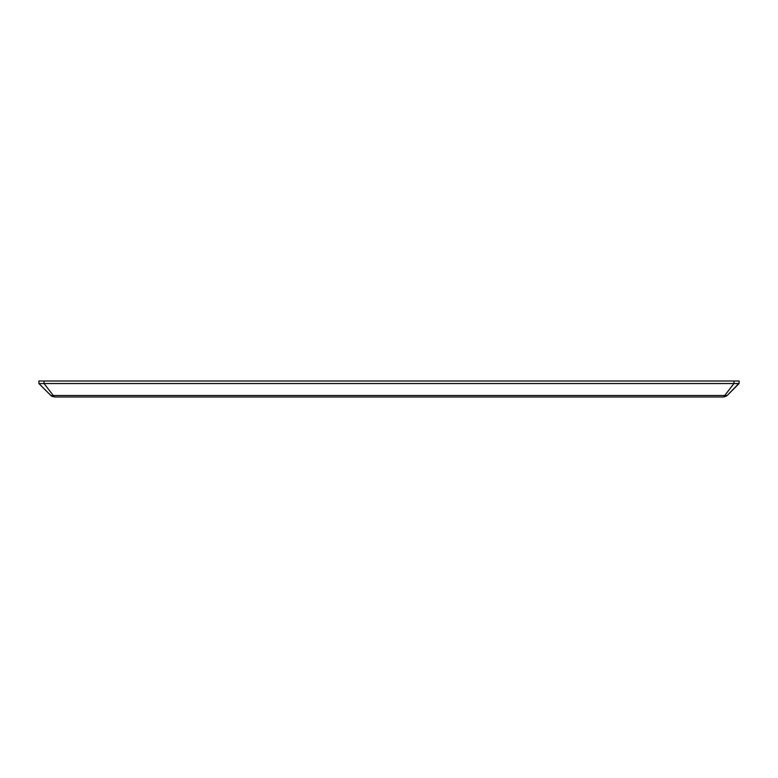 <?xml version="1.0" encoding="UTF-8"?>
<svg xmlns="http://www.w3.org/2000/svg" width="778" height="778" viewBox="0 0 778 778"><rect width="100%" height="100%" fill="white"/><g stroke="black" fill="none" stroke-linecap="round" stroke-linejoin="round"><path stroke-width="1.17" d="M726.487 396.051L723.55 396.994L724.717 395.496L723.53 396.984L54.45 396.994L50.871 395.516L38.9 383.535L38.9 381.006L739.1 381.006L739.1 383.535L727.148 395.496L738.711 383.612M54.479 396.984L53.283 395.496L54.45 396.994L723.55 396.994M39.289 383.612L44.035 383.535L53.274 395.496L724.717 395.496A3.423 1.964 -134.7 0 0 727.129 395.516L724.726 395.496L733.965 383.535L739.1 383.535M44.035 381.006L44.035 383.535L733.965 383.535L733.965 381.006M50.871 395.516A3.423 1.964 134.7 0 0 53.283 395.496L50.852 395.496L38.9 383.535M737.612 383.661L735.969 383.612M51.513 396.051L52.515 396.605L51.513 396.051"/></g></svg>
